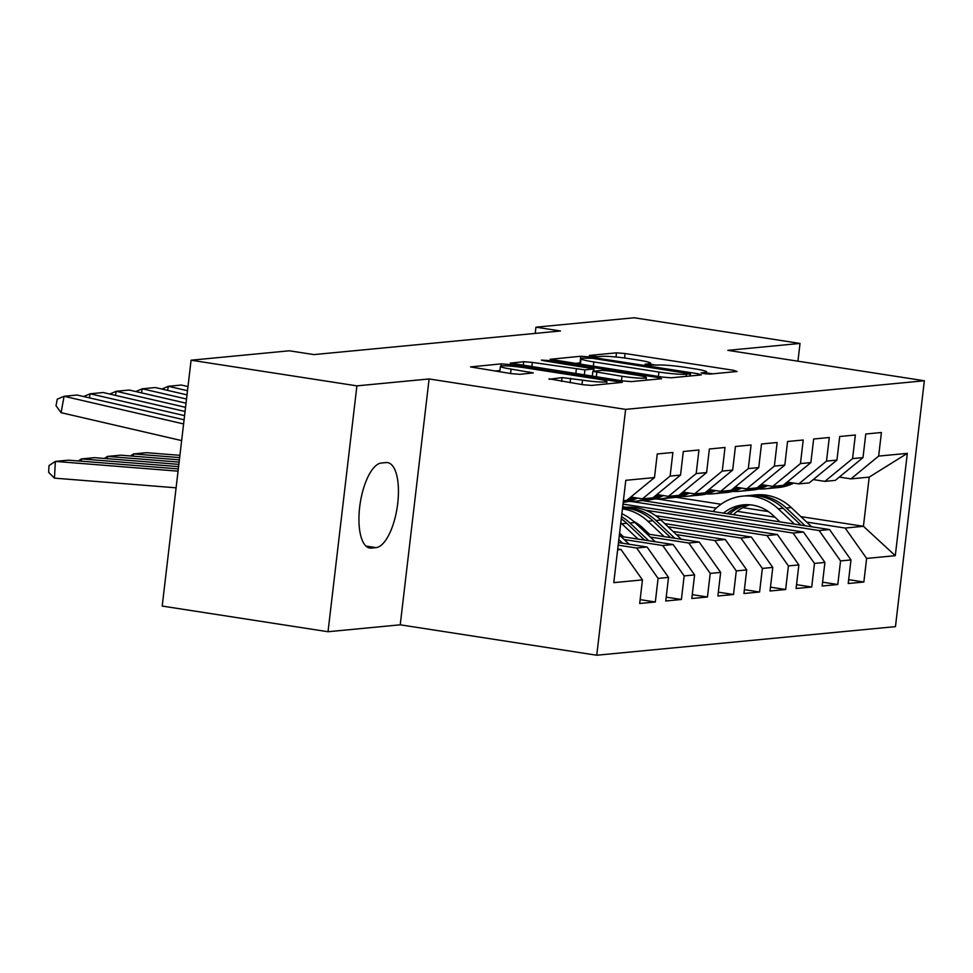 <?xml version="1.0" encoding="UTF-8"?>
<svg xmlns="http://www.w3.org/2000/svg" width="973" height="973" viewBox="0 0 973 973"><rect width="100%" height="100%" fill="white"/><g stroke="black" fill="none" stroke-linecap="round" stroke-linejoin="round"><path stroke-width="1.46" d="M703.868 373.608L709.876 374.094L737.06 371.491L733.593 370.312L625.092 353.515L616.505 352.834L589.322 355.437L597.763 356.738L601.278 356.398A21.102 1.873 6.7 0 1 628.753 358.599L637.789 359.998A21.102 1.873 6.7 0 1 650.56 363.245A21.102 1.873 6.7 0 1 648.894 363.768L645.014 364.23L647.811 364.936L657.334 365.082A21.102 1.873 6.7 0 1 684.81 367.283L693.858 368.682A21.102 1.873 6.7 0 1 706.629 371.929A21.102 1.873 6.7 0 1 704.963 372.452L701.083 372.902L703.868 373.608M549.113 378.838L583.022 384.736L591.608 385.417L622.319 382.365L509.828 364.559L501.241 363.866L470.531 366.918L511.287 373.632L519.874 374.313L533.313 372.914L511.093 369.083A17.636 1.569 6.7 0 1 500.414 366.371A17.636 1.569 6.7 0 1 524.775 367.77L596.218 378.825A17.636 1.569 6.7 0 1 606.884 381.538A17.636 1.569 6.7 0 1 582.523 380.139L562.029 377.609L549.064 379.288M356.909 385.867L328.023 631.732L400.231 624.812L429.105 378.959L356.909 385.867L191.085 360.205L289.358 350.791L313.926 354.598L560.509 330.978L535.941 327.183L535.211 333.398M429.105 378.959L625.627 409.378L924.35 380.759L895.464 626.624L596.753 655.23L625.627 409.378M797.945 361.202L800.025 343.433L727.828 350.341L924.35 380.759M800.025 343.433L634.214 317.77L535.941 327.183M662.601 377.11L671.188 377.804L701.375 374.909L697.909 373.729L589.395 356.933L580.808 356.252L550.098 359.305L662.601 377.11M661.591 378.716L631.392 381.611L622.805 380.917L510.314 363.111L523.754 361.713L532.34 362.406L584.931 369.898L594.029 368.913L544.223 360.813L541.426 360.095L547.799 360.472L658.113 377.536L661.591 378.716M800.888 516.627L863.428 526.296L869.205 477.123L907.322 453.357L878.643 456.094L881.416 432.511L865.775 434.007L863.002 457.602L852.579 458.599L855.352 435.004L839.711 436.5L836.938 460.095L826.515 461.093L829.288 437.497L813.647 439.005L810.874 462.589L800.451 463.586L803.212 440.003L787.583 441.499L784.81 465.082L774.374 466.079L777.147 442.496L761.506 443.992L758.745 467.587L748.31 468.585L751.083 444.989L735.442 446.485L732.669 470.081L722.246 471.078L725.019 447.483L709.378 448.991L706.605 472.574L696.182 473.571L698.955 449.988L683.314 451.484L680.541 475.067L670.117 476.065L672.89 452.481L657.249 453.977L654.476 477.573L626.782 500.341L623.413 500.669M907.322 453.357L895.294 555.68L866.627 558.429L845.184 528.047L806.69 522.087M848.663 579.665L863.854 582.024L866.627 558.429M863.854 582.024L848.213 583.52L850.986 559.925L840.563 560.922L819.12 530.54L631.38 501.484M822.599 582.17L837.789 584.518L840.563 560.922M837.789 584.518L822.149 586.014L824.922 562.418L814.486 563.428L793.044 533.046L645.452 510.193M796.534 584.664L811.725 587.011L814.486 563.428M811.725 587.011L796.084 588.507L798.857 564.924L788.422 565.921L766.979 535.539L659.743 518.937M770.47 587.157L785.649 589.504L788.422 565.921M785.649 589.504L770.02 591L772.781 567.417L762.358 568.414L740.915 538.033L668.074 526.758M744.406 589.65L759.585 592.01L762.358 568.414M759.585 592.01L743.944 593.506L746.717 569.91L736.293 570.908L714.851 540.526L676.357 534.578M718.329 592.156L733.52 594.503L736.293 570.908M733.52 594.503L717.879 595.999L720.652 572.404L710.229 573.413L688.787 543.031L650.292 537.072M692.265 594.649L707.456 596.996L710.229 573.413M707.456 596.996L691.815 598.492L694.588 574.909L684.165 575.907L662.722 545.525L624.228 539.565M666.201 597.142L681.392 599.49L684.165 575.907M681.392 599.49L665.751 600.986L668.524 577.403L658.089 578.4L636.646 548.018L618.183 545.16M640.137 599.636L655.328 601.995L658.089 578.4M655.328 601.995L639.687 603.491L642.46 579.896L613.781 582.645L625.797 480.309L654.476 477.573M630.796 497.045L642.423 498.845L652.859 497.848L680.541 475.067M670.117 476.065L642.423 498.845M617.636 549.842L621.005 549.514L617.733 549.015M642.46 579.896L621.005 549.514M656.86 494.552L668.487 496.352L678.923 495.354L706.605 472.574M696.182 473.571L668.487 496.352M636.646 548.018L647.081 547.021L618.548 542.606M668.524 577.403L647.081 547.021M682.924 492.058L694.564 493.858L704.987 492.861L732.669 470.081M722.246 471.078L694.564 493.858M662.722 545.525L673.146 544.527L620.908 536.439M694.588 574.909L673.146 544.527M709.001 489.553L720.628 491.353L731.051 490.356L758.745 467.587M748.31 468.585L720.628 491.353M688.787 543.031L699.21 542.034L646.984 533.946M720.652 572.404L699.21 542.034M735.065 487.059L746.692 488.86L757.116 487.862L784.81 465.082M774.374 466.079L746.692 488.86M644.625 529.665L642.01 529.251M714.851 540.526L725.274 539.529L673.048 531.453M641.231 526.527L638.689 526.125M746.717 569.91L725.274 539.529M761.129 484.566L772.757 486.366L783.18 485.369L810.874 462.589M800.451 463.586L772.757 486.366M740.915 538.033L751.338 537.035L664.766 523.632M772.781 567.417L751.338 537.035M787.193 482.073L798.821 483.873L809.256 482.876L836.938 460.095M826.515 461.093L798.821 483.873M766.979 535.539L777.403 534.542L655.656 515.69M798.857 564.924L777.403 534.542M813.258 479.567L824.885 481.367L835.32 480.37L863.002 457.602M852.579 458.599L824.885 481.367M626.588 507.274L622.708 506.678M793.044 533.046L803.479 532.036L623.012 504.111M824.922 562.418L803.479 532.036M839.322 477.074L850.961 478.874L869.205 477.123M878.643 456.094L850.961 478.874M819.12 530.54L829.543 529.543L642.362 500.572M850.986 559.925L829.543 529.543M191.085 360.205L162.211 606.07L328.023 631.732M400.231 624.812L596.753 655.23M676.077 497.3L721.017 504.257M742.898 507.638L768.415 511.591M774.958 517.174L737.193 511.336M716.31 508.101L657.444 498.991M845.184 528.047L863.428 526.296L895.294 555.68M381.343 463.026A42.994 16.322 98.8 0 0 359.925 505.109A42.994 16.322 98.8 0 0 369.776 548.042A42.994 16.322 98.8 0 0 371.358 548.079L376.04 547.629A42.994 16.322 98.8 0 0 397.458 505.559A42.994 16.322 98.8 0 0 387.619 462.625A42.994 16.322 98.8 0 0 386.038 462.576L381.343 463.026M712.625 373.827L706.507 372.89M656.556 365.155L650.45 364.206M580.577 362.868L574.289 363.44M690.125 373.875L592.448 358.307L582.73 358.173A21.102 1.873 6.7 0 0 581.063 358.709A21.102 1.873 6.7 0 0 593.834 361.944L658.928 372.027A21.102 1.873 6.7 0 0 686.415 374.228L690.125 373.875L689.869 376.016M590.562 375.931L592.338 375.76M622.015 376.283A17.636 1.569 6.7 0 0 646.376 377.682A17.636 1.569 6.7 0 0 635.697 374.97L610.533 371.078L601.946 370.385L592.849 371.37L622.015 376.283L621.492 380.723M499.927 370.567L494.71 371.066M749.976 504.805A42.654 39.285 -95.5 0 0 733.447 514.668M811.664 526.782L791.256 507.541A51.387 47.324 -95.5 0 0 755.595 494.904L750.645 495.379A51.387 47.324 -95.5 0 0 749.088 495.549M794.479 524.119L778.23 508.782A51.387 47.324 -95.5 0 0 742.569 496.145A51.387 47.324 -95.5 0 0 712.99 511.506M779.932 521.869L773 515.325A42.654 39.285 -95.5 0 0 743.396 504.841A42.654 39.285 -95.5 0 0 723.474 513.124M805.133 525.773L786.306 508.015A51.387 47.324 -95.5 0 0 750.645 495.379M729.592 514.072A42.654 39.285 84.5 0 1 747.459 504.683M742.569 496.145L747.519 495.671A51.387 47.324 84.5 0 1 783.18 508.307L801.01 525.128M745.877 504.683A42.654 39.285 -95.5 0 0 727.196 513.708M777.159 485.941A51.387 47.324 84.5 0 1 765.24 488.811A51.387 47.324 84.5 0 1 758.672 488.945M793.786 483.094A51.387 47.324 84.5 0 1 778.278 487.558L773.328 488.032A51.387 47.324 -95.5 0 0 789.2 483.374L790.696 482.608M788.738 482.304L786.075 483.678A51.387 47.324 84.5 0 1 784.068 484.639M782.11 485.466A51.387 47.324 84.5 0 1 770.19 488.337L765.24 488.811M771.759 488.154A51.387 47.324 -95.5 0 0 773.328 488.032M751.095 488.446A51.387 47.324 84.5 0 1 739.176 491.304A51.387 47.324 84.5 0 1 732.608 491.438M767.721 485.588A51.387 47.324 84.5 0 1 752.214 490.064L747.252 490.538A51.387 47.324 -95.5 0 0 763.136 485.868L764.632 485.101M762.674 484.809L760.01 486.172A51.387 47.324 84.5 0 1 757.991 487.145M756.045 487.972A51.387 47.324 84.5 0 1 744.126 490.83L739.176 491.304M745.695 490.66A51.387 47.324 -95.5 0 0 747.252 490.538M725.019 490.939A51.387 47.324 84.5 0 1 713.112 493.81A51.387 47.324 84.5 0 1 706.544 493.931M741.657 488.081A51.387 47.324 84.5 0 1 726.138 492.557L721.188 493.031A51.387 47.324 -95.5 0 0 737.072 488.373L738.568 487.607M736.61 487.303L733.946 488.665A51.387 47.324 84.5 0 1 731.927 489.638M729.981 490.465A51.387 47.324 84.5 0 1 718.062 493.335L713.112 493.81M719.619 493.153A51.387 47.324 -95.5 0 0 721.188 493.031M698.955 493.433A51.387 47.324 84.5 0 1 687.047 496.303A51.387 47.324 84.5 0 1 680.48 496.437M715.593 490.574A51.387 47.324 84.5 0 1 700.074 495.05L695.123 495.525A51.387 47.324 -95.5 0 0 711.008 490.866L712.504 490.1M710.545 489.796L707.87 491.17A51.387 47.324 84.5 0 1 705.863 492.131M703.905 492.958A51.387 47.324 84.5 0 1 691.998 495.829L687.047 496.303M693.554 495.646A51.387 47.324 -95.5 0 0 695.123 495.525M187.497 390.72L168.341 386.293L167.599 390.38M672.89 495.926A51.387 47.324 84.5 0 1 660.971 498.796A51.387 47.324 84.5 0 1 654.415 498.93M689.516 493.08A51.387 47.324 84.5 0 1 674.009 497.544L669.059 498.018A51.387 47.324 -95.5 0 0 684.931 493.36L686.427 492.593M187.996 386.573L181.379 385.04L168.341 386.293L161.846 389.054M684.481 492.289L681.805 493.664A51.387 47.324 84.5 0 1 679.799 494.625M677.84 495.452A51.387 47.324 84.5 0 1 665.933 498.322L660.971 498.796M667.49 498.14A51.387 47.324 -95.5 0 0 669.059 498.018M179.652 457.59L133.556 453.929L146.582 452.676L179.92 455.328M681.331 539.261L660.935 520.02A51.387 47.324 -95.5 0 0 625.262 507.383L622.598 507.638M664.158 536.597L647.896 521.273A51.387 47.324 -95.5 0 0 622.452 508.855M130.467 455.96L133.556 453.929L133.435 456.203M649.599 534.347L642.667 527.816A42.654 39.285 -95.5 0 0 633.593 521.358M674.8 538.251L655.972 520.494A51.387 47.324 -95.5 0 0 622.586 507.699M622.55 507.979A51.387 47.324 84.5 0 1 652.847 520.798L670.677 537.607M186.524 399.027L142.277 388.786L141.535 392.873M646.826 498.431A51.387 47.324 84.5 0 1 634.907 501.29A51.387 47.324 84.5 0 1 628.351 501.423M663.452 495.573A51.387 47.324 84.5 0 1 647.945 500.049L642.995 500.523A51.387 47.324 -95.5 0 0 658.867 495.853L660.363 495.099M187.011 394.88L155.315 387.534L142.277 388.786L135.782 391.547M658.417 494.795L655.741 496.157A51.387 47.324 84.5 0 1 653.734 497.13M651.776 497.957A51.387 47.324 84.5 0 1 639.869 500.815L634.907 501.29M641.426 500.645A51.387 47.324 -95.5 0 0 642.995 500.523M179.117 462.114L107.48 456.422L120.518 455.169L179.385 459.852M655.267 541.754L634.858 522.513A51.387 47.324 -95.5 0 0 621.881 513.744M638.081 539.103L621.832 523.766A51.387 47.324 -95.5 0 0 620.81 522.829M104.403 458.453L107.48 456.422L107.371 458.697M623.535 536.841L619.594 533.131M648.736 540.745L629.908 522.988A51.387 47.324 -95.5 0 0 621.54 516.639M621.285 518.804A51.387 47.324 84.5 0 1 626.782 523.292L644.613 540.112M185.551 407.334L116.213 391.28L115.459 395.379M637.388 498.067A51.387 47.324 84.5 0 1 623.207 502.396M186.038 403.175L129.251 390.039L116.213 391.28L109.718 394.041M632.341 497.288L629.677 498.65A51.387 47.324 84.5 0 1 627.67 499.623M625.712 500.45A51.387 47.324 84.5 0 1 623.34 501.314M623.267 501.934A51.387 47.324 -95.5 0 0 632.803 498.358L634.299 497.592M178.582 466.639L81.416 458.915L94.454 457.663L178.85 464.376M629.19 544.248L619.375 534.992M78.339 460.959L81.416 458.915L81.294 461.19M622.671 543.238L618.84 539.626M184.578 415.629L90.148 393.785L89.394 397.872M185.065 411.482L103.174 392.533L90.148 393.785L83.654 396.546M178.059 471.163L55.352 461.409L68.39 460.168L178.314 468.901M55.352 461.409L54.464 478.144L48.65 472.306L49.003 465.605L55.352 461.409M176.101 487.814L54.464 478.144M183.605 423.936L64.084 396.279L61.08 412.686L181.647 440.587M184.092 419.789L77.11 395.026L64.084 396.279L57.237 399.185L56.033 405.753L61.08 412.686M704.805 373.741L704.963 372.452M648.748 365.07L648.894 363.768M616.006 357.018L616.505 352.834M624.569 358.003L625.092 353.515M733.411 371.844L733.593 370.312M580.03 362.893L580.808 356.252M589.285 357.918L589.395 356.933M697.726 375.262L697.909 373.729M593.311 366.383L593.834 361.944M658.405 376.466L658.928 372.027M686.16 376.369L686.415 374.228M523.304 365.52L523.754 361.713M531.817 366.833L532.34 362.406M575.821 373.644L576.344 369.217M584.335 374.97L584.931 369.898M593.25 371.224L593.506 369.083M547.702 361.348L547.799 360.472M657.943 379.069L658.113 377.536M596.315 376.819L596.838 372.379M561.591 381.416L562.029 377.609M570.093 382.73L570.616 378.29M582 384.578L582.523 380.139M510.57 373.523L511.093 369.083M529.142 373.425L529.324 371.905M500.986 366.055L501.241 363.866M509.645 366.067L509.828 364.559M618.147 382.876L618.329 381.355M368.256 547.604L371.358 548.079M365.957 546.072L376.04 547.629M786.306 508.015L791.256 507.541M778.23 508.782L783.18 508.307M786.075 483.678L785.126 483.763M793.177 482.997L789.2 483.374M760.01 486.172L759.062 486.269M767.113 485.491L763.136 485.868M733.946 488.665L732.997 488.762M741.049 487.984L737.072 488.373M707.87 491.17L706.933 491.256M714.985 490.489L711.008 490.866M681.805 493.664L680.869 493.749M688.92 492.983L684.931 493.36M655.972 520.494L660.935 520.02M647.896 521.273L652.847 520.798M655.741 496.157L654.793 496.254M662.856 495.476L658.867 495.853M629.908 522.988L634.858 522.513M621.832 523.766L626.782 523.292M629.677 498.65L628.728 498.748M636.78 497.969L632.803 498.358M706.386 373.936L706.629 371.929M650.329 365.252L650.56 363.245M690.222 375.979L690.489 373.754M580.394 364.389L581.063 358.709M593.761 371.163L594.029 368.913M646.072 380.2L646.376 377.682M592.289 376.198L592.849 371.37M606.593 383.982L606.884 381.538M499.781 371.844L500.414 366.371"/></g></svg>

